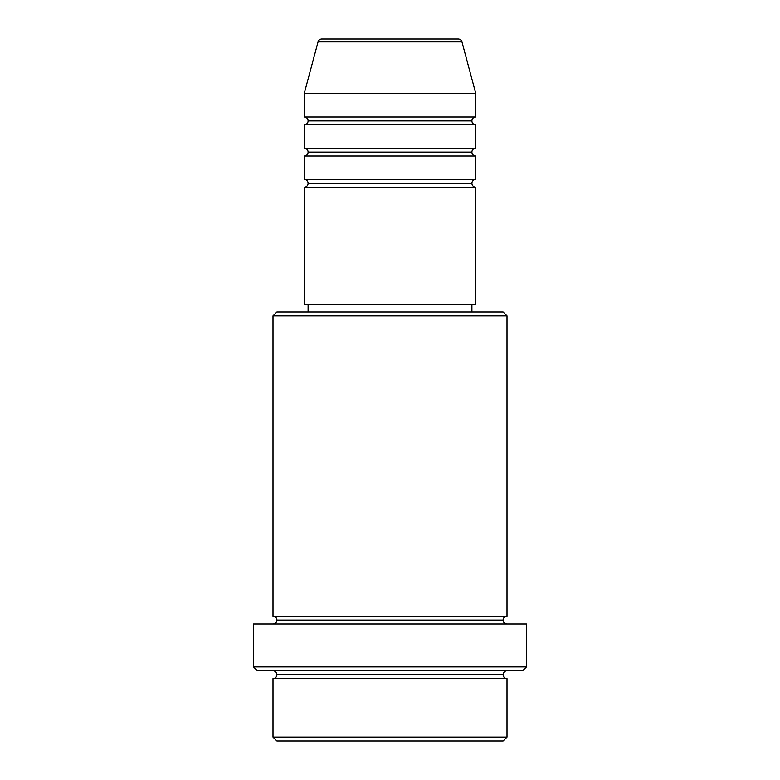 <?xml version="1.0" encoding="UTF-8"?>
<svg xmlns="http://www.w3.org/2000/svg" width="780" height="780" viewBox="0 0 780 780"><rect width="100%" height="100%" fill="white"/><g stroke="black" fill="none" stroke-linecap="round" stroke-linejoin="round"><path stroke-width="1.17" d="M458.182 39L321.818 39A3.9 3.9 0 0 0 318.055 41.886L461.945 41.886A3.9 3.9 0 0 0 458.182 39L321.818 39A3.9 3.9 0 0 0 318.055 41.886L304.2 93.6L475.8 93.6L461.945 41.886L318.055 41.886L304.2 93.6L304.2 117A3.9 3.9 0 0 1 308.1 120.9A3.9 3.9 0 0 1 304.219 124.8L304.2 148.2A3.9 3.9 0 0 1 308.1 152.1A3.9 3.9 0 0 1 304.219 156L304.2 179.4A3.9 3.9 0 0 1 308.1 183.3A3.9 3.9 0 0 1 304.219 187.2L304.2 304.2L475.8 304.2L475.8 187.2A3.9 3.9 0 0 1 471.9 183.3A3.9 3.9 0 0 1 475.8 179.4L475.8 156A3.9 3.9 0 0 1 471.9 152.1A3.9 3.9 0 0 1 475.8 148.2L475.8 124.8A3.9 3.9 0 0 1 471.9 120.9A3.9 3.9 0 0 1 475.8 117L475.8 93.6L304.2 93.6L304.2 117L475.8 117A3.9 3.9 0 0 0 471.9 120.9L308.1 120.9A3.9 3.9 0 0 0 304.2 117L475.8 117L475.8 93.6L461.945 41.886A3.9 3.9 0 0 0 458.182 39M273 737.1L276.9 741L503.1 741L507 737.1L273 737.1L507 737.1L507 678.6A3.9 3.9 0 0 1 503.1 674.7A3.9 3.9 0 0 1 507 670.8A3.9 3.9 0 0 0 503.1 674.7L276.9 674.7A3.9 3.9 0 0 1 273 678.6L273 737.1L273 678.6A3.9 3.9 0 0 0 276.9 674.7A3.9 3.9 0 0 0 273 670.8A3.9 3.9 0 0 1 276.9 674.7L503.1 674.7A3.9 3.9 0 0 0 507 678.6L273 678.6L507 678.6L507 737.1L503.1 741L276.9 741L273 737.1M507 315.9L503.1 312L276.9 312L273 315.9L507 315.9L273 315.9L273 616.2A3.9 3.9 0 0 1 276.9 620.1A3.9 3.9 0 0 1 273 624A3.9 3.9 0 0 0 276.9 620.1L503.1 620.1A3.9 3.9 0 0 1 507 616.2L507 315.9L507 616.2A3.9 3.9 0 0 0 503.1 620.1A3.9 3.9 0 0 0 507 624A3.9 3.9 0 0 1 503.1 620.1L276.9 620.1A3.9 3.9 0 0 0 273 616.2L507 616.2L273 616.2L273 315.9L276.9 312L503.1 312L507 315.9M253.5 666.9L257.4 670.8L522.6 670.8L526.5 666.9L253.5 666.9L526.5 666.9L526.5 624L253.5 624L253.5 666.9L253.5 624L526.5 624L526.5 666.9L522.6 670.8L257.4 670.8L253.5 666.9M304.2 179.4L475.8 179.4A3.9 3.9 0 0 0 471.9 183.3L308.1 183.3A3.9 3.9 0 0 0 304.2 179.4L304.2 156A3.9 3.9 0 0 0 308.1 152.1A3.9 3.9 0 0 0 304.2 148.2L475.8 148.2A3.9 3.9 0 0 0 471.9 152.1L308.1 152.1L471.9 152.1A3.9 3.9 0 0 0 475.781 156L304.2 156L475.8 156L475.8 179.4L304.2 179.4M475.8 187.2L304.2 187.2A3.9 3.9 0 0 0 308.1 183.3L471.9 183.3A3.9 3.9 0 0 0 475.781 187.2L475.8 304.2L304.2 304.2L304.2 187.2L475.8 187.2M471.9 312L471.9 304.2L471.9 312M308.1 304.2L308.1 312L308.1 304.2M475.8 124.8L304.2 124.8A3.9 3.9 0 0 0 308.1 120.9L471.9 120.9A3.9 3.9 0 0 0 475.781 124.8L475.8 148.2L304.2 148.2L304.2 124.8L475.8 124.8"/></g></svg>
